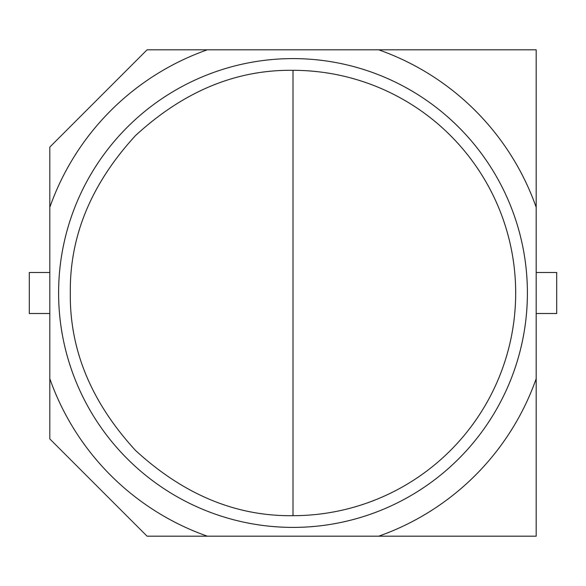 <?xml version="1.0" encoding="UTF-8"?>
<svg xmlns="http://www.w3.org/2000/svg" width="586" height="586" viewBox="0 0 586 586"><rect width="100%" height="100%" fill="white"/><g stroke="black" fill="none" stroke-linecap="round" stroke-linejoin="round"><path stroke-width="0.88" d="M293 70.32A222.68 222.68 0 0 1 515.68 293A222.68 222.68 0 0 1 293 515.68L293 70.32L293 515.68A222.68 222.68 0 0 0 515.68 293A222.68 222.68 0 0 0 293 70.32C236.165 69.558 183.682 91.299 135.542 135.542C91.299 183.682 69.558 236.165 70.32 293C69.558 349.835 91.299 402.318 135.542 450.458C183.682 494.701 236.165 516.442 293 515.68M58.6 293A234.4 234.4 0 0 1 293 58.6A234.4 234.4 0 0 1 527.4 293A234.4 234.4 0 0 1 293 527.4A234.4 234.4 0 0 1 58.6 293A234.4 234.4 0 0 0 293 527.4A234.4 234.4 0 0 0 527.4 293M49.81 438.914L49.81 147.086L147.086 49.81L536.19 49.81L536.19 536.19L147.086 536.19L49.81 438.914M207.327 49.81A257.84 257.84 0 0 0 49.81 207.327M378.673 49.81A257.84 257.84 0 0 1 536.19 207.327M536.19 378.673A257.84 257.84 0 0 1 378.673 536.19M49.81 378.673A257.84 257.84 0 0 0 207.327 536.19M49.81 272.49L29.3 272.49L29.3 313.51L49.81 313.51M536.19 272.49L556.7 272.49L556.7 313.51L536.19 313.51"/></g></svg>
